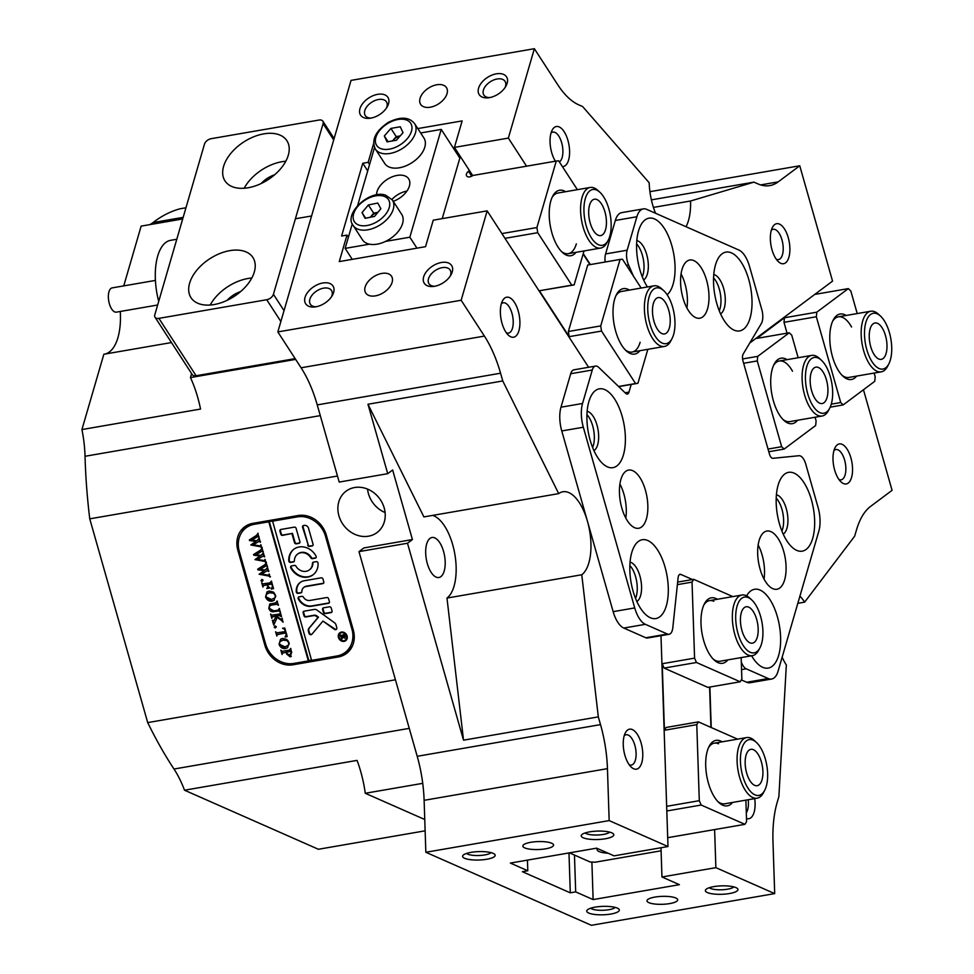 <?xml version="1.0" encoding="UTF-8"?>
<svg xmlns="http://www.w3.org/2000/svg" width="974" height="974" viewBox="0 0 974 974"><rect width="100%" height="100%" fill="white"/><g stroke="black" fill="none" stroke-linecap="round" stroke-linejoin="round"><path stroke-width="1.46" d="M797.584 420.269A33.226 15.182 -99.8 0 1 783.863 420.342A33.226 15.182 -99.8 0 1 773.405 400.874A33.226 15.182 -99.8 0 1 774.147 364.179A33.226 15.182 -99.8 0 1 787.102 359.637M792.483 371.204A30.766 14.062 80.2 0 0 779.297 360.989A30.766 14.062 80.2 0 0 773.551 365.433M856.657 376.098A33.226 15.182 -99.8 0 1 842.936 376.171A33.226 15.182 -99.8 0 1 832.478 356.703A33.226 15.182 -99.8 0 1 833.22 320.008A33.226 15.182 -99.8 0 1 846.175 315.466M851.556 327.033A30.766 14.062 80.2 0 0 838.37 316.818A30.766 14.062 80.2 0 0 832.624 321.262M742.578 358.968L757.748 356.338L789.257 332.779L791.728 335.153L798.144 357.738M815.068 417.237L816.127 420.938L815.64 425.516L784.131 449.075L768.79 451.729M757.748 356.338L757.261 360.928L781.659 446.701L784.131 449.075M831.285 404.161L840.732 402.53L843.204 404.904L874.713 381.345L875.2 376.768L874.141 373.066M843.204 404.904L830.201 407.156M857.217 313.567L850.801 290.983L848.33 288.608L816.821 312.167L816.334 316.757L783.985 322.345L784.472 317.767L816.821 312.167M789.257 332.779L756.908 338.38L784.472 317.767M848.33 288.608L814.763 294.416M768.036 449.063L781.659 446.701M757.261 360.928L743.637 363.278M840.732 402.53L816.334 316.757M841.95 375.197A30.766 14.062 80.2 0 0 848.853 377.437L881.202 371.849A30.766 14.062 -99.8 0 1 876.953 371.24A30.766 14.062 -99.8 0 1 861.491 339.451A30.766 14.062 -99.8 0 1 870.719 311.23A30.766 14.062 -99.8 0 1 874.981 311.838A30.766 14.062 -99.8 0 1 878.585 314.31L880.533 316.112A28.295 12.93 80.2 0 0 877.209 313.847A28.295 12.93 80.2 0 0 864.522 335.166A28.295 12.93 80.2 0 0 879.023 368.489A28.295 12.93 80.2 0 0 888.799 363.959A28.295 12.93 80.2 0 0 880.533 316.112M782.877 419.368A30.766 14.062 80.2 0 0 789.78 421.62L822.129 416.02A30.766 14.062 -99.8 0 1 817.868 415.411A30.766 14.062 -99.8 0 1 802.418 383.622A30.766 14.062 -99.8 0 1 811.646 355.4A30.766 14.062 -99.8 0 1 815.908 356.009A30.766 14.062 -99.8 0 1 819.511 358.481L821.459 360.283A28.295 12.93 80.2 0 0 818.136 358.018A28.295 12.93 80.2 0 0 805.449 379.336A28.295 12.93 80.2 0 0 819.95 412.659A28.295 12.93 80.2 0 0 829.726 408.13A28.295 12.93 80.2 0 0 821.459 360.283M787.065 333.169L783.985 322.345M829.726 408.13L828.509 410.48A30.766 14.062 -99.8 0 1 822.129 416.02M819.633 403.163A18.457 8.437 -99.8 0 1 810.356 384.085A18.457 8.437 -99.8 0 1 815.908 367.149A18.457 8.437 -99.8 0 1 818.452 367.515A18.457 8.437 -99.8 0 1 827.73 386.593A18.457 8.437 -99.8 0 1 822.19 403.528A18.457 8.437 -99.8 0 1 819.633 403.163M248.102 187.763A36.915 22.426 -33 0 0 281.048 168.258A36.915 22.426 -33 0 0 286.916 140.731A36.915 22.426 -33 0 0 263.796 133.864A36.915 22.426 -33 0 0 230.85 153.356A36.915 22.426 -33 0 0 224.982 180.896A36.915 22.426 -33 0 0 248.102 187.763M285.796 161.246A36.915 22.426 -33 0 0 281.876 161.733A36.915 22.426 -33 0 0 244.17 188.25M214.11 304.545A36.915 22.426 -33 0 0 247.055 285.053A36.915 22.426 -33 0 0 252.923 257.513A36.915 22.426 -33 0 0 229.803 250.647A36.915 22.426 -33 0 0 196.858 270.151A36.915 22.426 -33 0 0 190.989 297.679A36.915 22.426 -33 0 0 214.11 304.545M251.816 278.04A36.915 22.426 -33 0 0 247.883 278.527A36.915 22.426 -33 0 0 210.189 305.032M319.022 120.045L211.188 138.685A6.148 3.738 -33 0 0 204.479 144.115L154.805 314.797A6.148 3.738 -33 0 0 155.036 317.22A6.148 3.738 -33 0 0 158.896 318.364L266.73 299.724A6.148 3.738 -33 0 0 273.426 294.294L323.1 123.613A6.148 3.738 -33 0 0 322.869 121.19A6.148 3.738 -33 0 0 319.022 120.045M158.896 318.364L196.103 375.745L295.146 358.627M196.103 375.745A6.148 3.738 147 0 1 192.255 374.6L155.036 317.22M240.615 291.591A20.296 12.333 -33 0 0 227.125 300.345M274.607 174.809A20.296 12.333 -33 0 0 261.117 183.55M608.872 208.935A28.295 12.93 80.2 0 0 599.972 192.341A28.295 12.93 80.2 0 0 586.153 196.164A28.295 12.93 80.2 0 0 586.226 225.858A28.295 12.93 80.2 0 0 608.239 240.188A28.295 12.93 80.2 0 0 608.872 208.935M608.239 240.188L607.009 242.538A30.766 14.062 -99.8 0 1 600.629 248.078A30.766 14.062 -99.8 0 1 583.085 226.966A30.766 14.062 -99.8 0 1 590.159 187.458A30.766 14.062 -99.8 0 1 598.024 190.539L599.972 192.341M604.939 211.869A18.457 8.437 -99.8 0 1 600.69 235.586A18.457 8.437 -99.8 0 1 590.171 222.912A18.457 8.437 -99.8 0 1 594.408 199.207A18.457 8.437 -99.8 0 1 604.939 211.869M368.476 536.199A25.835 22.378 -126.8 0 0 377.035 532.559A25.835 22.378 -126.8 0 0 382.283 503.01A25.835 22.378 -126.8 0 0 354.633 487.524A25.835 22.378 -126.8 0 0 346.087 491.164A25.835 22.378 -126.8 0 0 340.827 520.713A25.835 22.378 -126.8 0 0 368.476 536.199M506.358 332.816A15.377 7.025 80.2 0 0 508.44 333.108A15.377 7.025 80.2 0 0 513.067 318.997A15.377 7.025 80.2 0 0 505.336 303.097A15.377 7.025 80.2 0 0 503.205 302.792A15.377 7.025 80.2 0 0 501.342 303.766M559.368 161.928A15.377 7.025 80.2 0 0 562.558 146.879A15.377 7.025 80.2 0 0 555.01 132.415A15.377 7.025 80.2 0 0 552.879 132.099A15.377 7.025 80.2 0 0 551.016 133.073M776.351 259.315A15.377 7.025 80.2 0 0 778.433 259.608A15.377 7.025 80.2 0 0 783.047 245.497A15.377 7.025 80.2 0 0 775.316 229.596A15.377 7.025 80.2 0 0 773.198 229.292A15.377 7.025 80.2 0 0 771.323 230.266M838.991 479.561A15.377 7.025 80.2 0 0 841.073 479.841A15.377 7.025 80.2 0 0 845.7 465.73A15.377 7.025 80.2 0 0 837.969 449.842A15.377 7.025 80.2 0 0 835.838 449.538A15.377 7.025 80.2 0 0 833.975 450.499M629.241 764.785A15.377 7.025 80.2 0 0 631.322 765.077A15.377 7.025 80.2 0 0 635.937 750.954A15.377 7.025 80.2 0 0 628.206 735.066A15.377 7.025 80.2 0 0 626.075 734.761A15.377 7.025 80.2 0 0 624.212 735.735M633.66 768.766A20.296 9.277 -99.8 0 1 631.274 767.147A20.296 9.277 -99.8 0 1 625.345 732.825A20.296 9.277 -99.8 0 1 632.357 729.575A20.296 9.277 -99.8 0 1 642.767 753.474A20.296 9.277 -99.8 0 1 633.66 768.766M843.423 483.542A20.296 9.277 -99.8 0 1 841.037 481.923A20.296 9.277 -99.8 0 1 835.108 447.59A20.296 9.277 -99.8 0 1 842.12 444.339A20.296 9.277 -99.8 0 1 852.53 468.251A20.296 9.277 -99.8 0 1 843.423 483.542M780.771 263.309A20.296 9.277 -99.8 0 1 778.396 261.677A20.296 9.277 -99.8 0 1 772.455 227.356A20.296 9.277 -99.8 0 1 779.48 224.105A20.296 9.277 -99.8 0 1 789.877 248.005A20.296 9.277 -99.8 0 1 780.771 263.309M555.411 161.197A20.296 9.277 -99.8 0 1 552.148 130.163A20.296 9.277 -99.8 0 1 559.161 126.912A20.296 9.277 -99.8 0 1 569.461 148.852A20.296 9.277 -99.8 0 1 562.388 166.578M510.79 336.809A20.296 9.277 -99.8 0 1 508.404 335.178A20.296 9.277 -99.8 0 1 502.474 300.856A20.296 9.277 -99.8 0 1 509.487 297.606A20.296 9.277 -99.8 0 1 519.897 321.505A20.296 9.277 -99.8 0 1 510.79 336.809M425.687 553.183A20.296 9.277 80.2 0 0 438.897 577.497A20.296 9.277 80.2 0 0 445.191 561.791A20.296 9.277 80.2 0 0 431.981 537.49A20.296 9.277 80.2 0 0 425.687 553.183M367.965 404.247L423.897 516.914L558.686 493.623L502.767 380.956L500.563 373.212L317.244 404.904L339.196 482.069L387.725 473.681L367.965 404.247L502.767 380.956M387.725 473.681L392.644 470.004L412.428 539.559L363.899 547.936L358.98 551.625L417.201 756.299L600.52 724.619L598.316 716.876L581.77 574.757A43.063 19.687 80.2 0 0 590.926 543.322A43.063 19.687 80.2 0 0 562.899 491.76A43.063 19.687 80.2 0 0 558.686 493.623M358.98 551.625L407.497 543.236L463.527 740.179L446.981 598.06A43.063 19.687 80.2 0 0 456.124 566.612A43.063 19.687 80.2 0 0 432.687 515.404M653.432 207.413L690.554 200.997L753.949 182.138L757.894 183.879A86.126 39.374 -99.8 0 0 769.813 185.596A86.126 39.374 -99.8 0 0 778.214 181.87L799.751 165.775L649.926 191.671M686.025 226.723A43.063 19.687 80.2 0 0 690.554 200.997M707.368 892.549A16.302 4.213 -1.9 0 1 705.919 889.469A16.302 4.213 -1.9 0 1 719.713 885.95A16.302 4.213 -1.9 0 1 735.942 887.606A16.302 4.213 -1.9 0 1 737.318 888.434A16.302 4.213 -1.9 0 1 727.858 893.791A16.302 4.213 -1.9 0 1 707.368 892.549M709.328 887.704A12.613 3.263 178.1 0 0 710.484 888.422A12.613 3.263 178.1 0 0 723.219 889.7A12.613 3.263 178.1 0 0 733.799 886.888M583.219 837.774A16.302 4.213 -1.9 0 1 581.77 834.706A16.302 4.213 -1.9 0 1 595.564 831.187A16.302 4.213 -1.9 0 1 611.794 832.843A16.302 4.213 -1.9 0 1 613.17 833.659A16.302 4.213 -1.9 0 1 603.71 839.016A16.302 4.213 -1.9 0 1 583.219 837.774M585.179 832.928A12.613 3.263 178.1 0 0 586.336 833.659A12.613 3.263 178.1 0 0 599.071 834.925A12.613 3.263 178.1 0 0 609.651 832.125M464.598 858.277A16.302 4.213 -1.9 0 1 463.149 855.209A16.302 4.213 -1.9 0 1 476.943 851.69A16.302 4.213 -1.9 0 1 493.173 853.346A16.302 4.213 -1.9 0 1 494.548 854.161A16.302 4.213 -1.9 0 1 485.089 859.518A16.302 4.213 -1.9 0 1 464.598 858.277M466.558 853.431A12.613 3.263 178.1 0 0 467.715 854.161A12.613 3.263 178.1 0 0 480.45 855.428A12.613 3.263 178.1 0 0 491.03 852.627M588.746 913.052A16.302 4.213 -1.9 0 1 587.298 909.972A16.302 4.213 -1.9 0 1 601.092 906.453A16.302 4.213 -1.9 0 1 617.321 908.109A16.302 4.213 -1.9 0 1 618.697 908.937A16.302 4.213 -1.9 0 1 609.237 914.294A16.302 4.213 -1.9 0 1 588.746 913.052M590.707 908.206A12.613 3.263 178.1 0 0 591.863 908.925A12.613 3.263 178.1 0 0 604.598 910.203A12.613 3.263 178.1 0 0 615.178 907.391M441.417 262.493A16.302 9.91 147 0 1 450.889 275.045A16.302 9.91 147 0 1 434.489 286.295A16.302 9.91 147 0 1 433.272 286.466A16.302 9.91 147 0 1 423.824 276.348A16.302 9.91 147 0 1 441.417 262.493M450.11 276.263A12.613 7.67 -33 0 0 450.134 269.993A12.613 7.67 -33 0 0 442.233 267.643A12.613 7.67 -33 0 0 430.971 274.303A12.613 7.67 -33 0 0 428.974 283.714A12.613 7.67 -33 0 0 434.708 286.259M496.326 73.829A16.302 9.91 147 0 1 505.798 86.382A16.302 9.91 147 0 1 489.398 97.644A16.302 9.91 147 0 1 488.181 97.802A16.302 9.91 147 0 1 478.733 87.684A16.302 9.91 147 0 1 496.326 73.829M505.019 87.611A12.613 7.67 -33 0 0 505.043 81.329A12.613 7.67 -33 0 0 497.142 78.991A12.613 7.67 -33 0 0 485.88 85.651A12.613 7.67 -33 0 0 483.871 95.062A12.613 7.67 -33 0 0 489.618 97.595M377.705 94.332A16.302 9.91 147 0 1 387.177 106.884A16.302 9.91 147 0 1 370.777 118.146A16.302 9.91 147 0 1 369.56 118.304A16.302 9.91 147 0 1 360.112 108.187A16.302 9.91 147 0 1 377.705 94.332M386.398 108.114A12.613 7.67 -33 0 0 386.422 101.832A12.613 7.67 -33 0 0 378.521 99.494A12.613 7.67 -33 0 0 367.259 106.154A12.613 7.67 -33 0 0 365.262 115.565A12.613 7.67 -33 0 0 370.997 118.097M322.796 282.996A16.302 9.91 147 0 1 332.268 295.548A16.302 9.91 147 0 1 315.868 306.798A16.302 9.91 147 0 1 314.651 306.968A16.302 9.91 147 0 1 305.215 296.851A16.302 9.91 147 0 1 322.796 282.996M331.489 296.766A12.613 7.67 -33 0 0 331.513 290.495A12.613 7.67 -33 0 0 323.612 288.146A12.613 7.67 -33 0 0 312.35 294.805A12.613 7.67 -33 0 0 310.353 304.217A12.613 7.67 -33 0 0 316.087 306.761M375.38 295.877A15.377 9.35 -33 0 0 389.101 287.744A15.377 9.35 -33 0 0 391.548 276.275A15.377 9.35 -33 0 0 381.918 273.414A15.377 9.35 -33 0 0 368.184 281.535A15.377 9.35 -33 0 0 365.737 293.016A15.377 9.35 -33 0 0 375.38 295.877M430.289 107.213A15.377 9.35 -33 0 0 444.01 99.092A15.377 9.35 -33 0 0 446.457 87.611A15.377 9.35 -33 0 0 436.827 84.762A15.377 9.35 -33 0 0 423.093 92.883A15.377 9.35 -33 0 0 420.646 104.352A15.377 9.35 -33 0 0 430.289 107.213M675.822 898.004A15.377 3.981 178.1 0 0 658.473 896.604A15.377 3.981 178.1 0 0 646.98 900.84A15.377 3.981 178.1 0 0 648.867 902.654A15.377 3.981 178.1 0 0 666.228 904.055A15.377 3.981 178.1 0 0 677.721 899.818A15.377 3.981 178.1 0 0 675.822 898.004M551.674 843.228A15.377 3.981 178.1 0 0 534.324 841.828A15.377 3.981 178.1 0 0 522.831 846.065A15.377 3.981 178.1 0 0 524.718 847.891A15.377 3.981 178.1 0 0 542.08 849.291A15.377 3.981 178.1 0 0 553.573 845.055A15.377 3.981 178.1 0 0 551.674 843.228M598.316 716.876L463.527 740.179M424.761 819.511L365.274 793.274L422.74 783.34M425.139 830.822L318.388 849.267L184.512 790.206L357.056 760.39A73.829 33.749 80.2 0 1 365.274 793.274M184.512 790.206A73.829 33.749 80.2 0 0 173.993 769.034L409.25 728.369M171.473 342.556L103.853 354.244L81.926 429.558L200.547 409.056A73.829 33.749 80.2 0 0 190.454 377.571L191.61 373.614M190.454 377.571L295.646 359.394M317.244 404.904A86.126 39.374 80.2 0 0 301.088 367.782L484.407 336.091L461.152 300.248L277.834 331.927L301.088 367.782M417.797 128.568L462.139 120.91L454.432 147.403L508.355 138.089L534.361 48.7L351.042 80.392L277.834 331.927M600.52 724.619A86.126 39.374 -99.8 0 1 607.447 768.644L424.116 800.324L425.845 852.274L591.376 925.3L774.695 893.608L715.878 867.664L661.955 876.977L679.402 884.672L593.129 899.586L575.683 891.892L570.301 892.829L568.974 852.944M424.116 800.324A86.126 39.374 80.2 0 0 417.201 756.299M369.572 164.496L368.16 162.329L373.626 143.531M104.924 354.061A51.683 23.619 80.2 0 0 120.289 311.461M182.71 218.943L141.145 226.126L123.747 285.893M149.728 224.641A73.829 33.749 80.2 0 0 153.064 222.559L183.161 217.36M185.961 207.766L179.983 208.801A326.059 149.046 80.2 0 0 153.064 222.559M320.288 415.618L85.03 456.282A326.059 149.046 80.2 0 0 89.754 518.838L147.707 722.598A326.059 149.046 80.2 0 0 173.993 769.034M85.03 456.282A73.829 33.749 80.2 0 0 81.926 429.558M461.152 300.248L487.17 210.859L433.247 220.173L425.541 246.678L339.269 261.592L346.988 235.099L348.388 237.266M527.445 860.127L527.798 870.768L510.364 863.074L596.636 848.159L614.07 855.854L667.994 846.54L609.164 820.595L607.447 768.644M346.988 235.099L341.594 236.025L362.766 163.255L368.16 162.329M367.709 170.876L362.766 163.255M527.798 870.768L522.405 871.706L570.301 892.829M863.463 389.758L892.074 490.336L870.537 506.431A86.126 39.374 -99.8 0 0 856.402 530.197L854.661 536.187L804.658 602.127A43.063 19.687 80.2 0 0 799.91 596.149M799.751 165.775L832.551 281.109L749.736 343.043M425.845 852.274L609.164 820.595M575.683 891.892L574.465 855.075M593.129 899.586L591.888 862.063M754.704 798.619A20.296 9.277 -99.8 0 1 746.486 818.525M776.205 498.128A20.296 9.277 -99.8 0 1 781.903 531.037A20.296 9.277 80.2 0 0 783.607 519.775A20.296 9.277 80.2 0 0 776.205 498.128M715.878 867.664L714.612 829.58M711.227 727.529L709.888 687.023M782.146 657.194A43.063 19.687 80.2 0 0 786.347 665.011L778.883 796.537L777.142 802.539A86.126 39.374 -99.8 0 0 772.979 841.67L774.695 893.608M586.932 414.62A20.296 9.277 -99.8 0 1 592.618 447.529A20.296 9.277 80.2 0 0 594.335 436.279A20.296 9.277 80.2 0 0 586.932 414.62M629.849 565.504A20.296 9.277 -99.8 0 1 635.535 598.413A20.296 9.277 80.2 0 0 637.252 587.164A20.296 9.277 80.2 0 0 629.849 565.504M660.993 635.681L667.994 846.54M487.17 210.859L588.613 367.283M484.407 336.091A86.126 39.374 -99.8 0 1 500.563 373.212M337.479 476.018L89.754 518.838M147.707 722.598L395.432 679.791M636.606 243.938A20.296 9.277 -99.8 0 1 642.292 276.847A20.296 9.277 80.2 0 0 644.009 265.598A20.296 9.277 80.2 0 0 636.606 243.938M713.565 277.882A20.296 9.277 -99.8 0 1 719.25 310.791A20.296 9.277 80.2 0 0 720.955 299.542A20.296 9.277 80.2 0 0 713.565 277.882M534.361 48.7L557.615 84.555A86.126 39.374 -99.8 0 0 578.678 104.815L582.622 106.556L649.171 182.735A43.063 19.687 80.2 0 0 655.563 213.282M590.378 264.563L583.256 253.593M526.569 166.189L508.355 138.089M651.387 199.865L753.949 182.138M237.851 550.273L264.891 645.324A24.606 21.318 -126.8 0 0 293.052 664.779L338.343 656.951A24.606 21.318 -126.8 0 0 346.476 653.469A24.606 21.318 -126.8 0 0 353.306 630.044L326.278 534.982A24.606 21.318 -126.8 0 0 298.117 515.526L252.826 523.355A24.606 21.318 -126.8 0 0 244.681 526.837A24.606 21.318 -126.8 0 0 237.851 550.273L238.837 549.531M661.955 876.977L660.993 847.745M454.432 147.403L472.707 175.576M246.483 525.643A24.606 21.318 -126.8 0 0 242.149 531.816M342.093 654.321A24.606 21.318 -126.8 0 0 348.132 652.081M446.981 598.06L581.77 574.757M412.428 539.559L407.497 543.236M797.84 603.308L804.658 602.127M746.303 812.742A15.377 7.025 80.2 0 0 748.166 799.739M367.551 489.094A25.835 22.378 -126.8 0 0 385.095 512.543M672.681 307.309A28.295 12.93 80.2 0 0 663.769 290.715A28.295 12.93 80.2 0 0 649.95 294.538A28.295 12.93 80.2 0 0 650.035 324.245A28.295 12.93 80.2 0 0 672.036 338.562A28.295 12.93 80.2 0 0 672.681 307.309M672.036 338.562L670.818 340.912A30.766 14.062 -99.8 0 1 664.438 346.452A30.766 14.062 -99.8 0 1 646.894 325.353A30.766 14.062 -99.8 0 1 653.956 285.832A30.766 14.062 -99.8 0 1 661.821 288.913L663.769 290.715M668.736 310.256A18.457 8.437 -99.8 0 1 664.499 333.96A18.457 8.437 -99.8 0 1 653.968 321.298A18.457 8.437 -99.8 0 1 658.217 297.594A18.457 8.437 -99.8 0 1 668.736 310.256M888.799 363.959L887.582 366.309A30.766 14.062 -99.8 0 1 881.202 371.849M878.706 358.992A18.457 8.437 -99.8 0 1 869.429 339.914A18.457 8.437 -99.8 0 1 874.981 322.978A18.457 8.437 -99.8 0 1 877.525 323.344A18.457 8.437 -99.8 0 1 886.803 342.422A18.457 8.437 -99.8 0 1 881.263 359.357A18.457 8.437 -99.8 0 1 878.706 358.992M741.287 661.87A12.309 5.625 80.2 0 0 746.218 668.821L768.243 678.537A24.606 11.25 80.2 0 0 771.639 679.024A24.606 11.25 80.2 0 0 778.08 671.171L818.842 531.122A24.606 11.25 80.2 0 0 818.05 507.369L805.778 464.196A12.309 5.625 80.2 0 0 798.936 455.722L772.881 458.304A6.148 2.812 -99.8 0 1 769.46 454.079L742.979 360.964A6.148 2.812 -99.8 0 1 742.48 357.823A6.148 2.812 -99.8 0 1 743.211 354L761.339 323.538A12.309 5.625 80.2 0 0 761.802 309.61L749.517 266.438A24.606 11.25 80.2 0 0 738.889 250.05L646.736 209.386A24.606 11.25 80.2 0 0 643.327 208.899A24.606 11.25 80.2 0 0 636.886 216.752L627.146 250.208A12.309 5.625 80.2 0 0 628.559 264.965L626.428 265.33M776.205 503.278A39.983 18.275 80.2 0 0 792.008 547.157A39.983 18.275 80.2 0 0 814.629 520.226A39.983 18.275 80.2 0 0 801.139 478.782A39.983 18.275 80.2 0 0 780.32 479.549A39.983 18.275 80.2 0 0 776.205 503.278M783.218 534.129A20.296 9.277 80.2 0 0 787.917 519.032A20.296 9.277 80.2 0 0 776.412 494.768M713.565 283.032A39.983 18.275 80.2 0 0 729.356 326.911A39.983 18.275 80.2 0 0 751.989 299.98A39.983 18.275 80.2 0 0 738.487 258.536A39.983 18.275 80.2 0 0 717.68 259.303A39.983 18.275 80.2 0 0 713.565 283.032M720.565 313.884A20.296 9.277 80.2 0 0 725.277 298.799A20.296 9.277 80.2 0 0 713.772 274.534M667.129 294.757A39.983 18.275 80.2 0 0 675.031 266.036A39.983 18.275 80.2 0 0 661.541 224.592A39.983 18.275 80.2 0 0 640.722 225.359A39.983 18.275 80.2 0 0 636.606 249.088A39.983 18.275 80.2 0 0 647.454 286.965M643.619 279.94A20.296 9.277 80.2 0 0 648.319 264.843A20.296 9.277 80.2 0 0 636.813 240.578M586.932 419.77A39.983 18.275 80.2 0 0 602.723 463.648A39.983 18.275 80.2 0 0 625.357 436.729A39.983 18.275 80.2 0 0 611.855 395.274A39.983 18.275 80.2 0 0 591.048 396.053A39.983 18.275 80.2 0 0 586.932 419.77M593.933 450.621A20.296 9.277 80.2 0 0 598.645 435.536A20.296 9.277 80.2 0 0 587.139 411.272M629.849 570.654A39.983 18.275 80.2 0 0 645.64 614.533A39.983 18.275 80.2 0 0 668.274 587.614A39.983 18.275 80.2 0 0 654.784 546.158A39.983 18.275 80.2 0 0 633.964 546.938A39.983 18.275 80.2 0 0 629.849 570.654M636.862 601.506A20.296 9.277 80.2 0 0 641.562 586.421A20.296 9.277 80.2 0 0 630.056 562.156M751.599 655.782A39.983 18.275 80.2 0 0 757.967 664.085A39.983 18.275 80.2 0 0 780.6 637.166A39.983 18.275 80.2 0 0 767.354 596.027A39.983 18.275 80.2 0 0 746.62 595.857M619.452 492.917A29.524 13.502 80.2 0 0 638.676 528.273A29.524 13.502 80.2 0 0 647.832 505.433A29.524 13.502 80.2 0 0 628.607 470.077A29.524 13.502 80.2 0 0 619.452 492.917M625.807 518.071A29.524 13.502 80.2 0 0 626.27 509.159A29.524 13.502 80.2 0 0 619.914 484.005M757.687 553.902A29.524 13.502 80.2 0 0 776.911 589.258A29.524 13.502 80.2 0 0 786.067 566.418A29.524 13.502 80.2 0 0 766.842 531.061A29.524 13.502 80.2 0 0 757.687 553.902M764.042 579.055A29.524 13.502 80.2 0 0 764.505 570.143A29.524 13.502 80.2 0 0 758.149 544.99M680.595 282.85A29.524 13.502 80.2 0 0 699.807 318.206A29.524 13.502 80.2 0 0 708.975 295.378A29.524 13.502 80.2 0 0 689.75 260.009A29.524 13.502 80.2 0 0 680.595 282.85M686.938 308.015A29.524 13.502 80.2 0 0 687.401 299.103A29.524 13.502 80.2 0 0 681.057 273.938M636.886 216.752L615.324 220.477L605.584 253.934L627.146 250.208M623.798 628.047A24.606 11.25 -99.8 0 1 613.157 611.66L634.731 607.922A24.606 11.25 80.2 0 0 645.36 624.322L623.798 628.047L645.811 637.763L667.385 634.037A12.309 5.625 80.2 0 0 669.077 634.281A12.309 5.625 80.2 0 0 672.803 627.755L678.135 577.57A6.148 2.812 -99.8 0 1 679.998 574.307A6.148 2.812 -99.8 0 1 680.85 574.429L679.243 574.709M645.36 624.322L667.385 634.037M625.101 392.778L628.985 392.108A6.148 2.812 -99.8 0 1 627.378 394.068A6.148 2.812 -99.8 0 1 625.758 393.399L598.742 367.417A12.309 5.625 80.2 0 0 595.504 366.09A12.309 5.625 80.2 0 0 592.277 370.01L582.537 403.479A24.606 11.25 80.2 0 0 583.329 427.233L561.767 430.958A24.606 11.25 -99.8 0 1 560.975 407.205L582.537 403.479M592.277 370.01L570.715 373.736L560.975 407.205M741.324 679.901L746.668 682.263L768.243 678.537M633.404 276.092L628.559 264.965M628.985 392.108L631.213 384.462M634.731 607.922L583.329 427.233M692.453 579.542L680.85 574.429M771.639 679.024L750.077 682.75A24.606 11.25 -99.8 0 1 746.668 682.263M669.077 634.281L647.515 638.007A12.309 5.625 -99.8 0 1 645.811 637.763M613.157 611.66L561.767 430.958M570.715 373.736A12.309 5.625 -99.8 0 1 573.929 369.816L595.504 366.09M605.195 262.006A12.309 5.625 -99.8 0 1 605.584 253.934M615.324 220.477A24.606 11.25 -99.8 0 1 621.765 212.624L643.327 208.899M741.798 748.665A28.295 12.93 80.2 0 0 746.754 786.067A28.295 12.93 80.2 0 0 764.712 790.304A28.295 12.93 80.2 0 0 766.258 786.371A28.295 12.93 80.2 0 0 756.445 742.456A28.295 12.93 80.2 0 0 741.798 748.665M764.712 790.304L763.494 792.653A30.766 14.062 -99.8 0 1 757.115 798.193A30.766 14.062 -99.8 0 1 740.91 781.245A30.766 14.062 -99.8 0 1 738.584 747.399A30.766 14.062 -99.8 0 1 746.632 737.574A30.766 14.062 -99.8 0 1 754.497 740.654L756.445 742.456M746.06 755.215A18.457 8.437 -99.8 0 1 750.893 749.335A18.457 8.437 -99.8 0 1 760.609 759.501A18.457 8.437 -99.8 0 1 762.009 779.809A18.457 8.437 -99.8 0 1 757.175 785.701A18.457 8.437 -99.8 0 1 747.46 775.535A18.457 8.437 -99.8 0 1 746.06 755.215M157.654 305.008L116.381 312.143A12.309 5.625 -99.8 0 1 114.615 311.863A12.309 5.625 -99.8 0 1 108.479 299.115A12.309 5.625 -99.8 0 1 112.18 287.89L155.426 280.415M176.793 239.263L170.596 240.335A49.211 22.499 80.2 0 0 158.701 301.404M737.074 606.108A28.295 12.93 80.2 0 0 742.03 643.51A28.295 12.93 80.2 0 0 759.988 647.759A28.295 12.93 80.2 0 0 761.534 643.826A28.295 12.93 80.2 0 0 751.721 599.911A28.295 12.93 80.2 0 0 737.074 606.108M759.988 647.759L758.758 650.108A30.766 14.062 -99.8 0 1 752.391 655.648A30.766 14.062 -99.8 0 1 736.186 638.701A30.766 14.062 -99.8 0 1 733.848 604.842A30.766 14.062 -99.8 0 1 741.908 595.029A30.766 14.062 -99.8 0 1 749.773 598.109L751.721 599.911M741.324 612.67A18.457 8.437 -99.8 0 1 746.157 606.778A18.457 8.437 -99.8 0 1 755.885 616.944A18.457 8.437 -99.8 0 1 757.273 637.264A18.457 8.437 -99.8 0 1 752.452 643.157A18.457 8.437 -99.8 0 1 742.724 632.978A18.457 8.437 -99.8 0 1 741.324 612.67M639.894 350.701A33.226 15.182 -99.8 0 1 626.172 350.774A33.226 15.182 -99.8 0 1 614.643 299.225A33.226 15.182 -99.8 0 1 616.457 294.611A33.226 15.182 -99.8 0 1 629.411 290.082M625.186 349.8A30.766 14.062 80.2 0 0 632.089 352.052A30.766 14.062 80.2 0 0 640.137 342.239M576.097 252.327A33.226 15.182 -99.8 0 1 562.363 252.4A33.226 15.182 -99.8 0 1 550.846 200.851A33.226 15.182 -99.8 0 1 552.66 196.237A33.226 15.182 -99.8 0 1 565.614 191.695M561.377 251.414A30.766 14.062 80.2 0 0 568.28 253.666A30.766 14.062 80.2 0 0 576.34 243.853M469.407 170.499L468.47 171.254A4.919 2.995 -33 0 0 466.656 175.953A4.919 2.995 -33 0 0 472.853 175.478L556.264 161.051L536.918 227.539L537.733 232.689L571.762 285.151L574.136 284.919L539.401 290.751L571.762 285.151M600.727 325.913L620.073 259.437L587.724 265.025L568.366 331.501L600.727 325.913L601.53 331.063L635.559 383.537L637.933 383.293L647.832 349.325M641.16 288.048L622.447 259.194L620.073 259.437M454.858 150.422L456.234 150.191M577.363 189.674L558.65 160.82L556.264 161.051M583.122 254.031L590 264.636M501.914 233.59L536.918 227.539M618.551 386.471L635.559 383.537M601.53 331.063L569.181 336.663L539.401 290.751M537.733 232.689L504.995 238.35M637.933 383.293L618.709 386.617M584.023 250.951L574.136 284.919M590.159 187.458L557.81 193.047A30.766 14.062 80.2 0 0 552.051 197.491M653.956 285.832L621.607 291.433A30.766 14.062 80.2 0 0 615.86 295.865M569.181 336.663L568.366 331.501M608.093 853.224A16.302 4.213 -1.9 0 1 597.549 848.573M727.846 659.885A33.226 15.182 -99.8 0 1 718.021 662.637A33.226 15.182 -99.8 0 1 714.112 659.97A33.226 15.182 -99.8 0 1 704.409 603.807A33.226 15.182 -99.8 0 1 715.89 598.486A33.226 15.182 -99.8 0 1 717.363 599.266M713.126 658.984A30.766 14.062 80.2 0 0 715.78 660.628A30.766 14.062 80.2 0 0 720.029 661.236L752.391 655.648M732.57 802.442A33.226 15.182 -99.8 0 1 722.745 805.181A33.226 15.182 -99.8 0 1 718.849 802.515A33.226 15.182 -99.8 0 1 709.133 746.352A33.226 15.182 -99.8 0 1 720.614 741.031A33.226 15.182 -99.8 0 1 722.099 741.823M717.862 801.541A30.766 14.062 80.2 0 0 720.504 803.173A30.766 14.062 80.2 0 0 724.766 803.794L757.115 798.193M569.461 852.859L590.134 861.978L595.138 862.209L661.09 850.801M664.11 668.079L707.855 687.376L740.203 681.788L696.459 662.49L664.11 668.079L662.21 663.732L694.572 658.144L696.459 662.49M740.203 681.788L741.859 679L741.153 657.596M732.838 596.599L693.695 579.335L692.039 582.111L694.572 658.144M666.654 806.326L699.295 800.689L701.183 805.035L744.94 824.333L746.595 821.557L745.877 800.141M696.775 724.656L664.426 730.256L666.082 727.468L698.431 721.88L696.775 724.656L699.295 800.689M664.426 730.256L662.21 663.732M692.039 582.111L677.38 584.644M667.689 837.689L744.94 824.333M701.183 805.035L666.813 810.977M709.596 687.072L710.935 727.395M677.661 582.099L693.695 579.335M698.431 721.88L737.561 739.144M718.544 743.783A30.766 14.062 80.2 0 0 714.283 743.174A30.766 14.062 80.2 0 0 708.536 747.606M713.808 601.238A30.766 14.062 80.2 0 0 709.559 600.617A30.766 14.062 80.2 0 0 703.812 605.061M345.587 639.979A4.31 3.726 -126.8 0 0 347.158 636.302M344.419 632.625A4.31 3.726 -126.8 0 0 340.45 633.1M343.919 640.782A4.31 3.726 -126.8 0 0 341.618 632.674A4.31 3.726 -126.8 0 0 343.919 640.782M341.448 632.089A4.919 4.261 -126.8 0 0 339.816 632.783A4.919 4.261 -126.8 0 0 338.818 638.408A4.919 4.261 -126.8 0 0 344.09 641.367A4.919 4.261 -126.8 0 0 345.709 640.661A4.919 4.261 -126.8 0 0 346.72 635.036A4.919 4.261 -126.8 0 0 341.448 632.089M340.072 632.613A4.919 4.261 -126.8 0 0 338.867 636.777M341.606 640.454A4.919 4.261 -126.8 0 0 344.577 640.989A4.919 4.261 -126.8 0 0 345.953 640.478M311.071 634.695A1.851 1.595 -126.8 0 0 311.923 634.208L322.954 621.083L334.338 629.301A1.851 1.595 -126.8 0 0 336.785 627.609L336.03 624.955A3.689 3.202 -126.8 0 0 334.447 622.703L316.964 610.089A3.689 3.202 -126.8 0 0 314.31 609.42L304.071 611.185A1.51 1.303 -126.8 0 0 303.158 612.829L303.998 615.787A1.51 1.303 -126.8 0 0 305.726 616.98L313.652 615.605A3.689 3.202 53.2 0 1 316.307 616.286L317.987 617.504L308.977 628.218A3.689 3.202 -126.8 0 0 308.417 631.298L308.965 633.234A1.851 1.595 -126.8 0 0 311.071 634.695M303.851 611.246A1.51 1.303 -126.8 0 0 303.657 612.463L304.497 615.422A1.51 1.303 -126.8 0 0 306.213 616.615L314.152 615.239A3.689 3.202 53.2 0 1 316.793 615.909L318.486 617.126L309.464 627.853A3.689 3.202 -126.8 0 0 308.904 630.921L309.452 632.856A1.851 1.595 -126.8 0 0 311.911 634.22M322.954 621.083L334.825 628.924A1.851 1.595 -126.8 0 0 336.493 629.155M307.711 577.107A15.998 13.855 -126.8 0 0 313.007 574.855A15.998 13.855 -126.8 0 0 318.048 563.167A1.51 1.303 -126.8 0 0 316.27 561.645L313.421 562.144A1.51 1.303 -126.8 0 0 312.447 563.362A9.837 8.523 53.2 0 1 309.318 569.924A9.837 8.523 53.2 0 1 306.055 571.312A9.837 8.523 53.2 0 1 295.962 566.211A1.51 1.303 -126.8 0 0 294.416 565.419L291.567 565.918A1.51 1.303 -126.8 0 0 290.776 567.879A15.998 13.855 -126.8 0 0 307.711 577.107M291.336 565.979A1.51 1.303 -126.8 0 0 291.263 567.513A15.998 13.855 -126.8 0 0 308.198 576.742A15.998 13.855 -126.8 0 0 313.251 574.66M279.514 608.519L278.333 609.846L279.441 609.432L279.185 608.458L280.22 612.086L279.112 610.917L274.144 611.611C271.527 612.208 269.749 611.1 268.824 608.312L269.725 604.124L275.739 602.821L277.079 601.068L278.32 605.414L277.298 604.257L271.88 605.012L269.786 605.755L269.238 608.3L273.877 610.893L277.846 610.211M275.739 602.821L277.152 601.311M281.096 620.158L277.225 617.419L273.731 625.064L272.379 620.316L273.329 621.022L273.986 620.328L276.275 616.104L272.196 616.907L271.831 618.393L270.589 614.046L271.576 615.215L278.954 614.119L279.928 613.851L280.293 612.366L281.535 616.712L279.368 615.568L276.446 616.079L281.036 619.342L282.01 618.405L283.093 622.191L281.096 620.158L281.596 619.793L279.173 618.807M273.329 621.022L276.543 616.152M281.596 619.464L282.046 618.514M276.324 626.611L275.752 627.621L274.205 627.256L274.765 626.245L275.825 626.976L275.265 627.986L274.205 627.256L274.765 626.245M275.825 626.976L275.752 627.621M282.643 628.23L284.749 628.023L287.184 636.57L285.163 637.069L286.173 634.524L285.747 633.015L278.199 634.317L277.091 634.731L276.86 636.071L275.618 631.724L276.64 632.893L285.333 631.566L284.578 629.277L282.643 628.23M285.078 636.777L286.356 636.022L286.673 634.159M286.076 632.674L277.091 634.731L276.531 632.832M282.655 638.42L286.831 639.455L289.071 642.73L287.537 647.747L285.552 648.55C282.472 648.879 280.317 647.479 279.063 644.338L280.512 639.285L282.655 638.42M272.026 521.26L297.362 516.877A24.606 21.318 -126.8 0 1 325.523 536.333L351.906 629.07A24.606 21.318 -126.8 0 1 345.076 652.507A24.606 21.318 -126.8 0 1 336.931 655.977L311.583 660.36L272.513 520.883L268.787 521.821L308.356 660.92L293.795 663.428A24.606 21.318 -126.8 0 1 265.634 643.972L239.251 551.247A24.606 21.318 -126.8 0 1 246.093 527.811L249.539 525.23A24.606 21.318 -126.8 0 1 252.51 523.415M268.787 521.821L254.226 524.329A24.606 21.318 -126.8 0 0 246.093 527.811M291.323 656.293L290.191 656.878L286.636 654.041L286.307 652.227L282.326 653.128L282.095 654.479L280.853 650.133L281.9 651.314L289.217 650.206L290.325 649.804L290.556 648.453L291.652 652.288L290.191 656.878L291.08 656.513M286.819 652.056L282.326 653.128L281.766 651.241M289.217 650.206L290.885 648.514M269.177 591.035L273.365 592.07L275.593 595.345L274.059 600.361L272.075 601.177C268.994 601.506 266.839 600.094 265.585 596.952L267.034 591.912L269.177 591.035M271.344 588.832L272.477 586.36L271.819 584.035L267.631 584.765L268.167 586.652L269.968 588.004L266.876 588.539L267.765 586.713L267.229 584.838L263.297 585.618L262.931 587.103L261.689 582.756L262.676 583.913L270.054 582.829L271.393 581.076L273.536 588.613L271.417 589.124L273.146 587.249M266.791 588.259L267.74 587.76M263.09 580.102L262.53 581.101L260.983 580.748L261.543 579.737L262.59 580.467L262.03 581.478L260.983 580.748L261.543 579.737M262.59 580.467L262.53 581.101M269.104 574.015L269.981 577.095L269.019 576.06L259.133 574.246L264.173 570.667L257.696 569.193L265.719 564.104L266.206 562.838L267.302 566.685L266.121 565.821L260.155 569.413L265.159 570.046L267.533 567.513L268.69 571.543L267.448 570.606L261.568 574.063L268.824 575.269L269.104 574.015M264.782 564.725L266.426 562.509M266.559 569.193L267.765 568.073M268.824 575.269L269.542 574.55M264.94 559.38L265.817 562.461L264.855 561.426L254.969 559.612L260.009 556.032L253.532 554.559L261.556 549.47L262.043 548.204L263.138 552.051L261.969 551.187L255.992 554.778L260.995 555.411L263.37 552.879L264.526 556.909L263.284 555.971L257.404 559.429L264.672 560.634L264.94 559.38M260.618 550.091L262.262 547.875M262.396 554.559L263.601 553.439M264.672 560.634L265.378 559.916M260.776 544.746L261.653 547.826L260.691 546.791L250.805 544.977L255.845 541.398L249.368 539.925L257.392 534.836L257.879 533.569L258.974 537.417L257.806 536.552L251.828 540.144L256.832 540.777L259.206 538.245L260.362 542.274L259.121 541.337L253.24 544.795L260.508 546L260.776 544.746M256.454 535.457L258.11 533.241M258.232 539.925L259.437 538.805M260.508 546L261.215 545.282M307.687 545.221A1.51 1.303 -126.8 0 0 309.415 546.414L312.167 545.939A1.51 1.303 -126.8 0 0 313.08 544.296L308.539 528.322A3.689 3.202 -126.8 0 0 304.314 525.4L303.474 525.546A1.51 1.303 -126.8 0 0 302.561 527.19L308.186 544.856A1.51 1.303 -126.8 0 0 309.902 546.049L312.654 545.574A1.51 1.303 -126.8 0 0 312.885 545.513M291.981 533.74L294.513 542.64A1.51 1.303 -126.8 0 0 296.23 543.833L298.981 543.346A1.51 1.303 -126.8 0 0 299.907 541.702L296.096 528.31A1.51 1.303 -126.8 0 0 294.367 527.129L280.829 529.466A1.51 1.303 -126.8 0 0 279.915 531.11L280.792 534.19A1.51 1.303 -126.8 0 0 282.509 535.371L292.468 533.375L295 542.274A1.51 1.303 -126.8 0 0 296.717 543.455L299.481 542.981A1.51 1.303 -126.8 0 0 299.7 542.92M309.829 600.459A6.148 5.333 53.2 0 1 303.45 597.172A1.51 1.303 -126.8 0 0 301.891 596.356L299.055 596.855A1.51 1.303 -126.8 0 0 298.251 598.767A12.309 10.653 -126.8 0 0 311.473 606.254L328.494 603.32A1.51 1.303 -126.8 0 0 329.407 601.676L328.555 598.706A1.51 1.303 -126.8 0 0 326.838 597.525L309.829 600.459M310.889 557.883A1.51 1.303 -126.8 0 0 312.435 558.662L315.284 558.163A1.51 1.303 -126.8 0 0 316.075 556.203A15.998 13.855 -126.8 0 0 293.844 549.239A15.998 13.855 -126.8 0 0 288.791 560.914A1.51 1.303 -126.8 0 0 290.569 562.436L293.43 561.949A1.51 1.303 -126.8 0 0 294.404 560.732A9.837 8.523 53.2 0 1 297.533 554.157A9.837 8.523 53.2 0 1 310.889 557.883L311.376 557.518A1.51 1.303 -126.8 0 0 312.922 558.297L315.771 557.798A1.51 1.303 -126.8 0 0 316.002 557.737M331.197 607.983A1.51 1.303 -126.8 0 0 329.48 606.79L323.49 607.825A1.51 1.303 -126.8 0 0 322.577 609.468L323.417 612.439A1.51 1.303 -126.8 0 0 325.133 613.62L331.123 612.585A1.51 1.303 -126.8 0 0 332.037 610.942L331.197 607.983M301.879 591.644A6.148 5.333 53.2 0 1 303.827 587.419A6.148 5.333 53.2 0 1 305.873 586.555L322.881 583.609A1.51 1.303 -126.8 0 0 323.794 581.965L322.954 579.006A1.51 1.303 -126.8 0 0 321.237 577.813L304.217 580.76A12.309 10.653 -126.8 0 0 300.15 582.489A12.309 10.653 -126.8 0 0 296.291 591.9A1.51 1.303 -126.8 0 0 298.068 593.373L300.905 592.886A1.51 1.303 -126.8 0 0 301.879 591.644M342.178 638.384L341.631 639.711L341.265 638.445L342.702 635.973L340.851 636.972L340.303 635.036L341.265 635.547L344.613 634.293L344.589 638.14L343.201 637.166L342.178 638.384M343.25 635.815L340.961 636.375M344.017 635.072L344.735 634.719M344.954 637.994L343.688 636.801M269.274 521.443L308.843 660.542L311.51 660.092M345.076 652.507L348.522 649.926A24.606 21.318 -126.8 0 0 352.454 645.92M304.083 587.249A6.148 5.333 53.2 0 1 304.326 587.054A6.148 5.333 53.2 0 1 306.36 586.178L323.38 583.243A1.51 1.303 -126.8 0 0 323.599 583.183M300.394 582.318A12.309 10.653 -126.8 0 0 296.79 591.535A1.51 1.303 -126.8 0 0 298.568 593.008L301.392 592.509A1.51 1.303 -126.8 0 0 301.623 592.448M323.258 607.898A1.51 1.303 -126.8 0 0 323.064 609.103L323.904 612.074A1.51 1.303 -126.8 0 0 325.633 613.255L331.623 612.22A1.51 1.303 -126.8 0 0 331.842 612.159M313.19 562.205A1.51 1.303 -126.8 0 0 312.934 562.984A9.837 8.523 53.2 0 1 309.805 569.559A9.837 8.523 53.2 0 1 309.562 569.741M297.776 553.987A9.837 8.523 53.2 0 1 298.02 553.792A9.837 8.523 53.2 0 1 311.376 557.518M294.087 549.056A15.998 13.855 -126.8 0 0 289.29 560.549A1.51 1.303 -126.8 0 0 291.068 562.071L293.917 561.584A1.51 1.303 -126.8 0 0 294.148 561.511M298.835 596.916A1.51 1.303 -126.8 0 0 298.738 598.401A12.309 10.653 -126.8 0 0 311.96 605.889L328.981 602.943A1.51 1.303 -126.8 0 0 329.212 602.882M280.609 529.527A1.51 1.303 -126.8 0 0 280.402 530.745L281.279 533.813A1.51 1.303 -126.8 0 0 283.008 535.006L292.468 533.375M303.255 525.607A1.51 1.303 -126.8 0 0 303.048 526.824L308.186 544.856M341.947 638.701L341.265 638.445M341.764 638.08L343.055 636.472M344.808 637.008L345.453 635.803L344.808 637.008M344.906 635.304L342.885 635.937L344.321 637.386L344.686 635.632L342.885 635.937M345.113 636.059L344.321 637.386M289.716 649.828L290.812 649.427L289.716 649.828M290.69 656.5L287.123 653.676M290.897 654.516L289.607 655.149L291.275 652.458L290.836 651.448L286.685 652.166L286.904 653.493L289.607 655.149M290.106 654.784L291.774 652.093M291.311 651.082L286.685 652.166M287.78 647.552L285.552 648.55M286.052 648.185L280.634 646.066M279.355 642.962L280.768 639.114M287.902 645.604L289.254 643.644M287.902 640.466L283.678 639.784L280.305 641.501M283.678 639.784L280.78 641.002M288.803 644.788L288.633 642.657L287.026 640.588L283.178 640.149M279.818 641.866L279.465 644.24L284.883 646.846L288.146 645.433M287.111 636.339L285.163 637.069M285.565 636.412L286.356 636.022L285.565 636.412M285.065 628.912L282.728 628.522M274.705 626.891L275.265 625.88M277.882 617.163L277.225 617.419M273.974 623.847L273.17 621.01M273.828 620.657L274.485 619.963L273.828 620.657M276.762 615.738L272.196 616.907M272.05 617.09L271.502 615.166M280.646 613.121L279.928 613.851M281.291 615.385L279.368 615.568M279.867 615.203L276.446 616.079M282.302 618.32L281.815 619.294M282.691 620.791L281.596 619.793M280.329 611.38L279.112 610.917M279.599 610.552L271.259 610.881M269.311 607.946L270.224 603.746M276.239 602.456L277.407 601.128L276.239 602.456M278.43 604.708L277.298 604.257M277.797 603.892L271.88 605.012M272.367 604.635L270.066 605.572M274.303 600.167L272.075 601.177M272.574 600.8L267.156 598.681M265.878 595.589L267.29 591.729M274.425 598.231L275.776 596.258M274.425 593.093L270.2 592.399L266.827 594.128M270.2 592.399L267.302 593.616M275.325 597.403L275.155 595.272L273.548 593.203L269.701 592.764M266.34 594.493L265.987 596.867L271.405 599.46L274.668 598.048M272.148 583.706L267.631 584.765M269.895 587.736L266.876 588.539M267.278 587.882L268.264 586.348M267.728 584.461L263.297 585.618M263.15 585.788L262.603 583.864M271.746 581.831L271.015 582.562M273.475 588.381L271.417 589.124M261.47 580.382L262.03 579.372M270.468 576.718L269.019 576.06M269.506 575.695L267.692 575.78M268.191 575.415L259.133 574.246M257.867 569.827L264.173 570.667M265.269 564.36L266.219 563.739L265.269 564.36M267.473 566.174L266.121 565.821M266.62 565.456L265.013 566.369M265.5 566.004L260.155 569.413M268.824 570.947L267.448 570.606M267.935 570.24L261.568 574.063M266.304 562.083L264.855 561.426M265.342 561.061L263.528 561.146M264.027 560.781L254.969 559.612M253.715 555.192L260.009 556.032M261.105 549.726L262.055 549.105L261.105 549.726M263.309 551.54L261.969 551.187M262.456 550.821L260.849 551.734M261.336 551.369L255.992 554.778M264.672 556.312L263.284 555.971M263.784 555.606L257.404 559.429M262.14 547.449L260.691 546.791M261.178 546.426L259.376 546.511M259.863 546.146L250.805 544.977M249.551 540.558L255.845 541.398M256.941 535.091L257.891 534.47L256.941 535.091M259.145 536.905L257.806 536.552M258.293 536.187L256.686 537.1M257.185 536.735L251.828 540.144M260.508 541.678L259.121 541.337M259.62 540.972L253.24 544.795M391.95 199.39A18.457 11.213 147 0 1 406.937 191.05M393.24 201.326A18.457 11.213 -33 0 0 408.678 178.851A18.457 11.213 -33 0 0 397.112 175.417A18.457 11.213 -33 0 0 376.548 194.885M420.646 132.963L441.222 129.408L409.847 237.206L385.485 241.418M442.22 218.626L459.838 158.105L441.222 129.408M416.957 248.163L409.847 237.206M369.523 244.182L345.149 248.394L352.296 223.837M352.247 259.34L345.149 248.394M357.641 205.477L374.527 147.476M368.16 243.841A23.376 14.208 147 0 1 362.462 239.799L353.16 225.457A23.376 14.208 147 0 0 358.858 229.499A23.376 14.208 147 0 0 384.9 221.329A23.376 14.208 147 0 0 392.388 200.011L401.69 214.353A23.376 14.208 147 0 1 394.202 235.671A23.376 14.208 147 0 1 368.16 243.841M370.29 217.263A9.229 5.613 147 0 1 370.51 216.995L373.675 213.172L377.924 212.308A9.229 5.613 147 0 0 370.51 216.995L370.278 217.263M374.527 216.398L365.104 218.322L362.024 212.612L368.367 204.966L377.79 203.042L380.871 208.753L374.527 216.398M365.652 218.213L362.024 212.612M373.675 213.172L368.367 204.966M392.498 140.926A9.229 5.613 147 0 1 392.936 140.39A9.229 5.613 147 0 1 396.601 137.407A9.229 5.613 147 0 1 400.156 135.946M414.607 123.649L423.921 138.004A23.376 14.208 147 0 1 410.346 163.669A23.376 14.208 147 0 1 384.693 163.437L375.38 149.095A23.376 14.208 147 0 0 401.044 149.326A23.376 14.208 147 0 0 414.607 123.649C409.092 116.819 400.29 116.417 388.212 122.456C375.465 131.161 371.191 140.037 375.38 149.095M392.473 140.926L396.235 136.616L400.18 135.922M384.316 135.97L390.915 128.422L400.265 126.766L403.017 132.671L396.418 140.232L387.068 141.875L384.316 135.97L388.042 141.705M396.235 136.616L390.915 128.422M280.865 321.517L266.73 299.724M333.705 139.964L323.1 123.613M273.426 294.294L284.031 310.645M760.633 184.914L778.214 181.87M341.472 654.613L338.343 656.951M295.159 663.197L293.052 664.779M265.829 644.618L264.891 645.324M746.218 668.821L741.555 669.625M468.47 171.254L471.684 176.197M351.906 629.07L352.832 628.364M325.523 536.333L326.46 535.639M297.362 516.877L299.408 515.356M254.226 524.329L256.345 522.746M383.525 196.127A20.296 12.333 -33 0 0 357.689 206.525A20.296 12.333 -33 0 0 359.357 225.238A20.296 12.333 -33 0 0 385.193 214.84A20.296 12.333 -33 0 0 383.525 196.127M398.914 145.576A20.296 12.333 -33 0 0 411.211 124.197A20.296 12.333 -33 0 0 388.419 123.077A20.296 12.333 -33 0 0 376.122 144.456A20.296 12.333 -33 0 0 398.914 145.576M779.297 360.989L811.646 355.4M322.869 121.19L334.119 138.539M568.28 253.666L600.629 248.078M632.089 352.052L664.438 346.452M838.37 316.818L870.719 311.23M714.283 743.174L746.632 737.574M311.583 215.972L295.414 218.76M709.559 600.617L741.908 595.029M392.388 200.011L385.753 195.238C369.779 189.187 343.335 213.842 353.16 225.457"/></g></svg>
